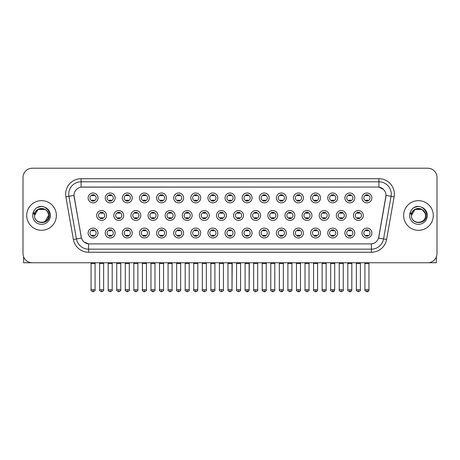 <?xml version="1.0" encoding="UTF-8"?>
<svg xmlns="http://www.w3.org/2000/svg" width="460" height="460" viewBox="0 0 460 460"><rect width="100%" height="100%" fill="white"/><g stroke="black" fill="none" stroke-linecap="round" stroke-linejoin="round"><path stroke-width="0.69" d="M115.132 233.03A4.945 4.945 0 0 1 110.187 237.969A4.945 4.945 0 0 1 105.242 233.03A4.945 4.945 0 0 1 110.187 228.085A4.945 4.945 0 0 1 115.132 233.03M107.099 233.03A3.088 3.088 0 0 0 110.187 236.118A3.088 3.088 0 0 0 113.275 233.03A3.088 3.088 0 0 0 110.187 229.937A3.088 3.088 0 0 0 107.099 233.03M132.244 233.03A4.945 4.945 0 0 1 127.305 237.969A4.945 4.945 0 0 1 122.36 233.03A4.945 4.945 0 0 1 127.305 228.085A4.945 4.945 0 0 1 132.244 233.03M124.212 233.03A3.088 3.088 0 0 0 127.305 236.118A3.088 3.088 0 0 0 130.393 233.03A3.088 3.088 0 0 0 127.305 229.937A3.088 3.088 0 0 0 124.212 233.03M149.362 233.03A4.945 4.945 0 0 1 144.417 237.969A4.945 4.945 0 0 1 139.478 233.03A4.945 4.945 0 0 1 144.417 228.085A4.945 4.945 0 0 1 149.362 233.03M141.329 233.03A3.088 3.088 0 0 0 144.417 236.118A3.088 3.088 0 0 0 147.511 233.03A3.088 3.088 0 0 0 144.417 229.937A3.088 3.088 0 0 0 141.329 233.03M166.48 233.03A4.945 4.945 0 0 1 161.535 237.969A4.945 4.945 0 0 1 156.59 233.03A4.945 4.945 0 0 1 161.535 228.085A4.945 4.945 0 0 1 166.48 233.03M158.447 233.03A3.088 3.088 0 0 0 161.535 236.118A3.088 3.088 0 0 0 164.623 233.03A3.088 3.088 0 0 0 161.535 229.937A3.088 3.088 0 0 0 158.447 233.03M183.597 233.03A4.945 4.945 0 0 1 178.652 237.969A4.945 4.945 0 0 1 173.708 233.03A4.945 4.945 0 0 1 178.652 228.085A4.945 4.945 0 0 1 183.597 233.03M175.565 233.03A3.088 3.088 0 0 0 178.652 236.118A3.088 3.088 0 0 0 181.74 233.03A3.088 3.088 0 0 0 178.652 229.937A3.088 3.088 0 0 0 175.565 233.03M200.709 233.03A4.945 4.945 0 0 1 195.77 237.969A4.945 4.945 0 0 1 190.825 233.03A4.945 4.945 0 0 1 195.77 228.085A4.945 4.945 0 0 1 200.709 233.03M192.677 233.03A3.088 3.088 0 0 0 195.77 236.118A3.088 3.088 0 0 0 198.858 233.03A3.088 3.088 0 0 0 195.77 229.937A3.088 3.088 0 0 0 192.677 233.03M217.827 233.03A4.945 4.945 0 0 1 212.882 237.969A4.945 4.945 0 0 1 207.943 233.03A4.945 4.945 0 0 1 212.882 228.085A4.945 4.945 0 0 1 217.827 233.03M209.794 233.03A3.088 3.088 0 0 0 212.882 236.118A3.088 3.088 0 0 0 215.976 233.03A3.088 3.088 0 0 0 212.882 229.937A3.088 3.088 0 0 0 209.794 233.03M234.945 233.03A4.945 4.945 0 0 1 230 237.969A4.945 4.945 0 0 1 225.055 233.03A4.945 4.945 0 0 1 230 228.085A4.945 4.945 0 0 1 234.945 233.03M226.912 233.03A3.088 3.088 0 0 0 230 236.118A3.088 3.088 0 0 0 233.088 233.03A3.088 3.088 0 0 0 230 229.937A3.088 3.088 0 0 0 226.912 233.03M252.057 233.03A4.945 4.945 0 0 1 247.118 237.969A4.945 4.945 0 0 1 242.173 233.03A4.945 4.945 0 0 1 247.118 228.085A4.945 4.945 0 0 1 252.057 233.03M244.024 233.03A3.088 3.088 0 0 0 247.118 236.118A3.088 3.088 0 0 0 250.205 233.03A3.088 3.088 0 0 0 247.118 229.937A3.088 3.088 0 0 0 244.024 233.03M269.175 233.03A4.945 4.945 0 0 1 264.23 237.969A4.945 4.945 0 0 1 259.29 233.03A4.945 4.945 0 0 1 264.23 228.085A4.945 4.945 0 0 1 269.175 233.03M261.142 233.03A3.088 3.088 0 0 0 264.23 236.118A3.088 3.088 0 0 0 267.323 233.03A3.088 3.088 0 0 0 264.23 229.937A3.088 3.088 0 0 0 261.142 233.03M286.292 233.03A4.945 4.945 0 0 1 281.347 237.969A4.945 4.945 0 0 1 276.402 233.03A4.945 4.945 0 0 1 281.347 228.085A4.945 4.945 0 0 1 286.292 233.03M278.26 233.03A3.088 3.088 0 0 0 281.347 236.118A3.088 3.088 0 0 0 284.435 233.03A3.088 3.088 0 0 0 281.347 229.937A3.088 3.088 0 0 0 278.26 233.03M303.41 233.03A4.945 4.945 0 0 1 298.465 237.969A4.945 4.945 0 0 1 293.52 233.03A4.945 4.945 0 0 1 298.465 228.085A4.945 4.945 0 0 1 303.41 233.03M295.377 233.03A3.088 3.088 0 0 0 298.465 236.118A3.088 3.088 0 0 0 301.553 233.03A3.088 3.088 0 0 0 298.465 229.937A3.088 3.088 0 0 0 295.377 233.03M320.522 233.03A4.945 4.945 0 0 1 315.583 237.969A4.945 4.945 0 0 1 310.638 233.03A4.945 4.945 0 0 1 315.583 228.085A4.945 4.945 0 0 1 320.522 233.03M312.49 233.03A3.088 3.088 0 0 0 315.583 236.118A3.088 3.088 0 0 0 318.671 233.03A3.088 3.088 0 0 0 315.583 229.937A3.088 3.088 0 0 0 312.49 233.03M337.64 233.03A4.945 4.945 0 0 1 332.695 237.969A4.945 4.945 0 0 1 327.756 233.03A4.945 4.945 0 0 1 332.695 228.085A4.945 4.945 0 0 1 337.64 233.03M329.607 233.03A3.088 3.088 0 0 0 332.695 236.118A3.088 3.088 0 0 0 335.788 233.03A3.088 3.088 0 0 0 332.695 229.937A3.088 3.088 0 0 0 329.607 233.03M354.758 233.03A4.945 4.945 0 0 1 349.813 237.969A4.945 4.945 0 0 1 344.868 233.03A4.945 4.945 0 0 1 349.813 228.085A4.945 4.945 0 0 1 354.758 233.03M346.725 233.03A3.088 3.088 0 0 0 349.813 236.118A3.088 3.088 0 0 0 352.9 233.03A3.088 3.088 0 0 0 349.813 229.937A3.088 3.088 0 0 0 346.725 233.03M371.87 233.03A4.945 4.945 0 0 1 366.93 237.969A4.945 4.945 0 0 1 361.985 233.03A4.945 4.945 0 0 1 366.93 228.085A4.945 4.945 0 0 1 371.87 233.03M363.837 233.03A3.088 3.088 0 0 0 366.93 236.118A3.088 3.088 0 0 0 370.018 233.03A3.088 3.088 0 0 0 366.93 229.937A3.088 3.088 0 0 0 363.837 233.03M98.014 233.03A4.945 4.945 0 0 1 93.07 237.969A4.945 4.945 0 0 1 88.13 233.03A4.945 4.945 0 0 1 93.07 228.085A4.945 4.945 0 0 1 98.014 233.03M89.982 233.03A3.088 3.088 0 0 0 93.07 236.118A3.088 3.088 0 0 0 96.163 233.03A3.088 3.088 0 0 0 93.07 229.937A3.088 3.088 0 0 0 89.982 233.03M123.688 215.481A4.945 4.945 0 0 1 118.743 220.42A4.945 4.945 0 0 1 113.804 215.481A4.945 4.945 0 0 1 118.743 210.536A4.945 4.945 0 0 1 123.688 215.481M115.655 215.481A3.088 3.088 0 0 0 118.743 218.569A3.088 3.088 0 0 0 121.837 215.481A3.088 3.088 0 0 0 118.743 212.388A3.088 3.088 0 0 0 115.655 215.481M140.806 215.481A4.945 4.945 0 0 1 135.861 220.42A4.945 4.945 0 0 1 130.916 215.481A4.945 4.945 0 0 1 135.861 210.536A4.945 4.945 0 0 1 140.806 215.481M132.773 215.481A3.088 3.088 0 0 0 135.861 218.569A3.088 3.088 0 0 0 138.949 215.481A3.088 3.088 0 0 0 135.861 212.388A3.088 3.088 0 0 0 132.773 215.481M157.918 215.481A4.945 4.945 0 0 1 152.979 220.42A4.945 4.945 0 0 1 148.034 215.481A4.945 4.945 0 0 1 152.979 210.536A4.945 4.945 0 0 1 157.918 215.481M149.885 215.481A3.088 3.088 0 0 0 152.979 218.569A3.088 3.088 0 0 0 156.066 215.481A3.088 3.088 0 0 0 152.979 212.388A3.088 3.088 0 0 0 149.885 215.481M175.036 215.481A4.945 4.945 0 0 1 170.091 220.42A4.945 4.945 0 0 1 165.151 215.481A4.945 4.945 0 0 1 170.091 210.536A4.945 4.945 0 0 1 175.036 215.481M167.003 215.481A3.088 3.088 0 0 0 170.091 218.569A3.088 3.088 0 0 0 173.184 215.481A3.088 3.088 0 0 0 170.091 212.388A3.088 3.088 0 0 0 167.003 215.481M192.153 215.481A4.945 4.945 0 0 1 187.208 220.42A4.945 4.945 0 0 1 182.269 215.481A4.945 4.945 0 0 1 187.208 210.536A4.945 4.945 0 0 1 192.153 215.481M184.121 215.481A3.088 3.088 0 0 0 187.208 218.569A3.088 3.088 0 0 0 190.302 215.481A3.088 3.088 0 0 0 187.208 212.388A3.088 3.088 0 0 0 184.121 215.481M209.271 215.481A4.945 4.945 0 0 1 204.326 220.42A4.945 4.945 0 0 1 199.381 215.481A4.945 4.945 0 0 1 204.326 210.536A4.945 4.945 0 0 1 209.271 215.481M201.238 215.481A3.088 3.088 0 0 0 204.326 218.569A3.088 3.088 0 0 0 207.414 215.481A3.088 3.088 0 0 0 204.326 212.388A3.088 3.088 0 0 0 201.238 215.481M226.383 215.481A4.945 4.945 0 0 1 221.444 220.42A4.945 4.945 0 0 1 216.499 215.481A4.945 4.945 0 0 1 221.444 210.536A4.945 4.945 0 0 1 226.383 215.481M218.35 215.481A3.088 3.088 0 0 0 221.444 218.569A3.088 3.088 0 0 0 224.532 215.481A3.088 3.088 0 0 0 221.444 212.388A3.088 3.088 0 0 0 218.35 215.481M243.501 215.481A4.945 4.945 0 0 1 238.556 220.42A4.945 4.945 0 0 1 233.617 215.481A4.945 4.945 0 0 1 238.556 210.536A4.945 4.945 0 0 1 243.501 215.481M235.468 215.481A3.088 3.088 0 0 0 238.556 218.569A3.088 3.088 0 0 0 241.649 215.481A3.088 3.088 0 0 0 238.556 212.388A3.088 3.088 0 0 0 235.468 215.481M260.619 215.481A4.945 4.945 0 0 1 255.674 220.42A4.945 4.945 0 0 1 250.729 215.481A4.945 4.945 0 0 1 255.674 210.536A4.945 4.945 0 0 1 260.619 215.481M252.586 215.481A3.088 3.088 0 0 0 255.674 218.569A3.088 3.088 0 0 0 258.761 215.481A3.088 3.088 0 0 0 255.674 212.388A3.088 3.088 0 0 0 252.586 215.481M277.731 215.481A4.945 4.945 0 0 1 272.791 220.42A4.945 4.945 0 0 1 267.846 215.481A4.945 4.945 0 0 1 272.791 210.536A4.945 4.945 0 0 1 277.731 215.481M269.698 215.481A3.088 3.088 0 0 0 272.791 218.569A3.088 3.088 0 0 0 275.879 215.481A3.088 3.088 0 0 0 272.791 212.388A3.088 3.088 0 0 0 269.698 215.481M294.848 215.481A4.945 4.945 0 0 1 289.909 220.42A4.945 4.945 0 0 1 284.964 215.481A4.945 4.945 0 0 1 289.909 210.536A4.945 4.945 0 0 1 294.848 215.481M286.816 215.481A3.088 3.088 0 0 0 289.909 218.569A3.088 3.088 0 0 0 292.997 215.481A3.088 3.088 0 0 0 289.909 212.388A3.088 3.088 0 0 0 286.816 215.481M311.966 215.481A4.945 4.945 0 0 1 307.021 220.42A4.945 4.945 0 0 1 302.082 215.481A4.945 4.945 0 0 1 307.021 210.536A4.945 4.945 0 0 1 311.966 215.481M303.933 215.481A3.088 3.088 0 0 0 307.021 218.569A3.088 3.088 0 0 0 310.115 215.481A3.088 3.088 0 0 0 307.021 212.388A3.088 3.088 0 0 0 303.933 215.481M329.084 215.481A4.945 4.945 0 0 1 324.139 220.42A4.945 4.945 0 0 1 319.194 215.481A4.945 4.945 0 0 1 324.139 210.536A4.945 4.945 0 0 1 329.084 215.481M321.051 215.481A3.088 3.088 0 0 0 324.139 218.569A3.088 3.088 0 0 0 327.227 215.481A3.088 3.088 0 0 0 324.139 212.388A3.088 3.088 0 0 0 321.051 215.481M346.196 215.481A4.945 4.945 0 0 1 341.257 220.42A4.945 4.945 0 0 1 336.312 215.481A4.945 4.945 0 0 1 341.257 210.536A4.945 4.945 0 0 1 346.196 215.481M338.163 215.481A3.088 3.088 0 0 0 341.257 218.569A3.088 3.088 0 0 0 344.344 215.481A3.088 3.088 0 0 0 341.257 212.388A3.088 3.088 0 0 0 338.163 215.481M363.314 215.481A4.945 4.945 0 0 1 358.369 220.42A4.945 4.945 0 0 1 353.429 215.481A4.945 4.945 0 0 1 358.369 210.536A4.945 4.945 0 0 1 363.314 215.481M355.281 215.481A3.088 3.088 0 0 0 358.369 218.569A3.088 3.088 0 0 0 361.462 215.481A3.088 3.088 0 0 0 358.369 212.388A3.088 3.088 0 0 0 355.281 215.481M106.57 215.481A4.945 4.945 0 0 1 101.631 220.42A4.945 4.945 0 0 1 96.686 215.481A4.945 4.945 0 0 1 101.631 210.536A4.945 4.945 0 0 1 106.57 215.481M98.538 215.481A3.088 3.088 0 0 0 101.631 218.569A3.088 3.088 0 0 0 104.719 215.481A3.088 3.088 0 0 0 101.631 212.388A3.088 3.088 0 0 0 98.538 215.481M115.132 197.932A4.945 4.945 0 0 1 110.187 202.871A4.945 4.945 0 0 1 105.242 197.932A4.945 4.945 0 0 1 110.187 192.987A4.945 4.945 0 0 1 115.132 197.932M107.099 197.932A3.088 3.088 0 0 0 110.187 201.02A3.088 3.088 0 0 0 113.275 197.932A3.088 3.088 0 0 0 110.187 194.839A3.088 3.088 0 0 0 107.099 197.932M132.244 197.932A4.945 4.945 0 0 1 127.305 202.871A4.945 4.945 0 0 1 122.36 197.932A4.945 4.945 0 0 1 127.305 192.987A4.945 4.945 0 0 1 132.244 197.932M124.212 197.932A3.088 3.088 0 0 0 127.305 201.02A3.088 3.088 0 0 0 130.393 197.932A3.088 3.088 0 0 0 127.305 194.839A3.088 3.088 0 0 0 124.212 197.932M149.362 197.932A4.945 4.945 0 0 1 144.417 202.871A4.945 4.945 0 0 1 139.478 197.932A4.945 4.945 0 0 1 144.417 192.987A4.945 4.945 0 0 1 149.362 197.932M141.329 197.932A3.088 3.088 0 0 0 144.417 201.02A3.088 3.088 0 0 0 147.511 197.932A3.088 3.088 0 0 0 144.417 194.839A3.088 3.088 0 0 0 141.329 197.932M166.48 197.932A4.945 4.945 0 0 1 161.535 202.871A4.945 4.945 0 0 1 156.59 197.932A4.945 4.945 0 0 1 161.535 192.987A4.945 4.945 0 0 1 166.48 197.932M158.447 197.932A3.088 3.088 0 0 0 161.535 201.02A3.088 3.088 0 0 0 164.623 197.932A3.088 3.088 0 0 0 161.535 194.839A3.088 3.088 0 0 0 158.447 197.932M183.597 197.932A4.945 4.945 0 0 1 178.652 202.871A4.945 4.945 0 0 1 173.708 197.932A4.945 4.945 0 0 1 178.652 192.987A4.945 4.945 0 0 1 183.597 197.932M175.565 197.932A3.088 3.088 0 0 0 178.652 201.02A3.088 3.088 0 0 0 181.74 197.932A3.088 3.088 0 0 0 178.652 194.839A3.088 3.088 0 0 0 175.565 197.932M200.709 197.932A4.945 4.945 0 0 1 195.77 202.871A4.945 4.945 0 0 1 190.825 197.932A4.945 4.945 0 0 1 195.77 192.987A4.945 4.945 0 0 1 200.709 197.932M192.677 197.932A3.088 3.088 0 0 0 195.77 201.02A3.088 3.088 0 0 0 198.858 197.932A3.088 3.088 0 0 0 195.77 194.839A3.088 3.088 0 0 0 192.677 197.932M217.827 197.932A4.945 4.945 0 0 1 212.882 202.871A4.945 4.945 0 0 1 207.943 197.932A4.945 4.945 0 0 1 212.882 192.987A4.945 4.945 0 0 1 217.827 197.932M209.794 197.932A3.088 3.088 0 0 0 212.882 201.02A3.088 3.088 0 0 0 215.976 197.932A3.088 3.088 0 0 0 212.882 194.839A3.088 3.088 0 0 0 209.794 197.932M234.945 197.932A4.945 4.945 0 0 1 230 202.871A4.945 4.945 0 0 1 225.055 197.932A4.945 4.945 0 0 1 230 192.987A4.945 4.945 0 0 1 234.945 197.932M226.912 197.932A3.088 3.088 0 0 0 230 201.02A3.088 3.088 0 0 0 233.088 197.932A3.088 3.088 0 0 0 230 194.839A3.088 3.088 0 0 0 226.912 197.932M252.057 197.932A4.945 4.945 0 0 1 247.118 202.871A4.945 4.945 0 0 1 242.173 197.932A4.945 4.945 0 0 1 247.118 192.987A4.945 4.945 0 0 1 252.057 197.932M244.024 197.932A3.088 3.088 0 0 0 247.118 201.02A3.088 3.088 0 0 0 250.205 197.932A3.088 3.088 0 0 0 247.118 194.839A3.088 3.088 0 0 0 244.024 197.932M269.175 197.932A4.945 4.945 0 0 1 264.23 202.871A4.945 4.945 0 0 1 259.29 197.932A4.945 4.945 0 0 1 264.23 192.987A4.945 4.945 0 0 1 269.175 197.932M261.142 197.932A3.088 3.088 0 0 0 264.23 201.02A3.088 3.088 0 0 0 267.323 197.932A3.088 3.088 0 0 0 264.23 194.839A3.088 3.088 0 0 0 261.142 197.932M286.292 197.932A4.945 4.945 0 0 1 281.347 202.871A4.945 4.945 0 0 1 276.402 197.932A4.945 4.945 0 0 1 281.347 192.987A4.945 4.945 0 0 1 286.292 197.932M278.26 197.932A3.088 3.088 0 0 0 281.347 201.02A3.088 3.088 0 0 0 284.435 197.932A3.088 3.088 0 0 0 281.347 194.839A3.088 3.088 0 0 0 278.26 197.932M303.41 197.932A4.945 4.945 0 0 1 298.465 202.871A4.945 4.945 0 0 1 293.52 197.932A4.945 4.945 0 0 1 298.465 192.987A4.945 4.945 0 0 1 303.41 197.932M295.377 197.932A3.088 3.088 0 0 0 298.465 201.02A3.088 3.088 0 0 0 301.553 197.932A3.088 3.088 0 0 0 298.465 194.839A3.088 3.088 0 0 0 295.377 197.932M320.522 197.932A4.945 4.945 0 0 1 315.583 202.871A4.945 4.945 0 0 1 310.638 197.932A4.945 4.945 0 0 1 315.583 192.987A4.945 4.945 0 0 1 320.522 197.932M312.49 197.932A3.088 3.088 0 0 0 315.583 201.02A3.088 3.088 0 0 0 318.671 197.932A3.088 3.088 0 0 0 315.583 194.839A3.088 3.088 0 0 0 312.49 197.932M337.64 197.932A4.945 4.945 0 0 1 332.695 202.871A4.945 4.945 0 0 1 327.756 197.932A4.945 4.945 0 0 1 332.695 192.987A4.945 4.945 0 0 1 337.64 197.932M329.607 197.932A3.088 3.088 0 0 0 332.695 201.02A3.088 3.088 0 0 0 335.788 197.932A3.088 3.088 0 0 0 332.695 194.839A3.088 3.088 0 0 0 329.607 197.932M354.758 197.932A4.945 4.945 0 0 1 349.813 202.871A4.945 4.945 0 0 1 344.868 197.932A4.945 4.945 0 0 1 349.813 192.987A4.945 4.945 0 0 1 354.758 197.932M346.725 197.932A3.088 3.088 0 0 0 349.813 201.02A3.088 3.088 0 0 0 352.9 197.932A3.088 3.088 0 0 0 349.813 194.839A3.088 3.088 0 0 0 346.725 197.932M371.87 197.932A4.945 4.945 0 0 1 366.93 202.871A4.945 4.945 0 0 1 361.985 197.932A4.945 4.945 0 0 1 366.93 192.987A4.945 4.945 0 0 1 371.87 197.932M363.837 197.932A3.088 3.088 0 0 0 366.93 201.02A3.088 3.088 0 0 0 370.018 197.932A3.088 3.088 0 0 0 366.93 194.839A3.088 3.088 0 0 0 363.837 197.932M98.014 197.932A4.945 4.945 0 0 1 93.07 202.871A4.945 4.945 0 0 1 88.13 197.932A4.945 4.945 0 0 1 93.07 192.987A4.945 4.945 0 0 1 98.014 197.932M89.982 197.932A3.088 3.088 0 0 0 93.07 201.02A3.088 3.088 0 0 0 96.163 197.932A3.088 3.088 0 0 0 93.07 194.839A3.088 3.088 0 0 0 89.982 197.932M73.387 239.482L65.872 196.845A15.45 15.45 0 0 1 81.081 178.716L378.919 178.716A15.45 15.45 0 0 1 394.128 196.845L386.613 239.482A15.45 15.45 0 0 1 371.398 252.247L88.602 252.247A15.45 15.45 0 0 1 73.387 239.482L81.443 238.061L74.106 196.845A8.343 8.343 0 0 1 82.317 187.053L377.683 187.053A8.343 8.343 0 0 1 385.894 196.845L378.816 237.009A8.343 8.343 0 0 1 370.599 243.903L89.401 243.903A8.343 8.343 0 0 1 81.184 237.009L73.979 195.414L68.914 196.305A12.357 12.357 0 0 1 81.081 181.803L378.919 181.803A12.357 12.357 0 0 1 391.086 196.305L383.571 238.941A12.357 12.357 0 0 1 371.398 249.153L88.602 249.153A12.357 12.357 0 0 1 76.429 238.941L68.914 196.305A12.357 12.357 0 0 1 68.724 194.16M26.709 215.481A14.829 14.829 0 0 0 41.538 230.31A14.829 14.829 0 0 0 56.367 215.481A14.829 14.829 0 0 0 41.538 200.652A14.829 14.829 0 0 0 26.709 215.481A14.829 14.829 0 0 0 41.538 230.31A14.829 14.829 0 0 0 56.367 215.481A14.829 14.829 0 0 0 41.538 200.652A14.829 14.829 0 0 0 26.709 215.481M403.633 215.481A14.829 14.829 0 0 0 418.462 230.31A14.829 14.829 0 0 0 433.291 215.481A14.829 14.829 0 0 0 418.462 200.652A14.829 14.829 0 0 0 403.633 215.481A14.829 14.829 0 0 0 418.462 230.31A14.829 14.829 0 0 0 433.291 215.481A14.829 14.829 0 0 0 418.462 200.652A14.829 14.829 0 0 0 403.633 215.481M81.081 178.716L81.081 187.145L377.683 187.053L378.919 187.145L383.577 189.497M73.979 195.396L74.071 194.16M370.599 243.903L89.401 243.903M88.602 252.247L88.602 243.863L84.151 242.04M394.128 196.845L386.02 195.414L378.557 238.061L386.613 239.482M437 177.48A9.269 9.269 0 0 0 427.731 168.21L32.269 168.21A9.269 9.269 0 0 0 23 177.48L23 253.483A9.269 9.269 0 0 0 32.269 262.752L427.731 262.752A9.269 9.269 0 0 0 437 253.483L437 177.48L437 253.483M23 177.48L23 253.483M427.731 168.21L32.269 168.21M32.269 262.752L427.731 262.752M92.144 201.198L92.144 200.111A2.369 2.369 0 0 0 93.995 200.111L93.995 201.198M93.995 194.66L93.995 195.747A2.369 2.369 0 0 0 92.144 195.747L92.144 194.66M100.7 218.747L100.7 217.66A2.369 2.369 0 0 0 102.557 217.66L102.557 218.747M101.631 289.783L99.619 289.783C99.216 290.427 99.883 291.094 101.631 291.789L101.631 289.783L103.638 289.783L103.638 263.396L99.619 263.396L99.458 262.752M103.638 263.396L103.799 262.752M102.557 212.209L102.557 213.296A2.369 2.369 0 0 0 100.7 213.296L100.7 212.209M92.144 236.296L92.144 235.209A2.369 2.369 0 0 0 93.995 235.209L93.995 236.296M93.07 289.783L91.063 289.783C90.654 290.427 91.327 291.094 93.07 291.789L93.07 289.783L95.082 289.783L95.082 263.488L91.063 263.488L90.879 262.752M95.082 263.488L95.266 262.752M93.995 229.758L93.995 230.845A2.369 2.369 0 0 0 92.144 230.845L92.144 229.758M109.261 201.198L109.261 200.111A2.369 2.369 0 0 0 111.113 200.111L111.113 201.198M111.113 194.66L111.113 195.747A2.369 2.369 0 0 0 109.261 195.747L109.261 194.66M126.379 201.198L126.379 200.111A2.369 2.369 0 0 0 128.231 200.111L128.231 201.198M128.231 194.66L128.231 195.747A2.369 2.369 0 0 0 126.379 195.747L126.379 194.66M143.491 201.198L143.491 200.111A2.369 2.369 0 0 0 145.349 200.111L145.349 201.198M145.349 194.66L145.349 195.747A2.369 2.369 0 0 0 143.491 195.747L143.491 194.66M160.609 201.198L160.609 200.111A2.369 2.369 0 0 0 162.46 200.111L162.46 201.198M162.46 194.66L162.46 195.747A2.369 2.369 0 0 0 160.609 195.747L160.609 194.66M117.817 218.747L117.817 217.66A2.369 2.369 0 0 0 119.675 217.66L119.675 218.747M118.743 289.783L116.736 289.783C116.328 290.427 117.001 291.094 118.743 291.789L118.743 289.783L120.756 289.783L120.756 263.396L116.736 263.396L116.575 262.752M120.756 263.396L120.917 262.752M119.675 212.209L119.675 213.296A2.369 2.369 0 0 0 117.817 213.296L117.817 212.209M134.935 218.747L134.935 217.66A2.369 2.369 0 0 0 136.787 217.66L136.787 218.747M135.861 289.783L133.854 289.783C133.446 290.427 134.113 291.094 135.861 291.789L135.861 289.783L137.868 289.783L137.868 263.396L133.854 263.396L133.693 262.752M137.868 263.396L138.034 262.752M136.787 212.209L136.787 213.296A2.369 2.369 0 0 0 134.935 213.296L134.935 212.209M152.053 218.747L152.053 217.66A2.369 2.369 0 0 0 153.905 217.66L153.905 218.747M152.979 289.783L150.972 289.783C150.564 290.427 151.231 291.094 152.979 291.789L152.979 289.783L154.986 289.783L154.986 263.396L150.972 263.396L150.805 262.752M154.986 263.396L155.146 262.752M153.905 212.209L153.905 213.296A2.369 2.369 0 0 0 152.053 213.296L152.053 212.209M109.261 236.296L109.261 235.209A2.369 2.369 0 0 0 111.113 235.209L111.113 236.296M110.187 289.783L108.18 289.783C107.772 290.427 108.439 291.094 110.187 291.789L110.187 289.783L112.194 289.783L112.194 263.488L108.18 263.488L107.991 262.752M112.194 263.488L112.378 262.752M111.113 229.758L111.113 230.845A2.369 2.369 0 0 0 109.261 230.845L109.261 229.758M126.379 236.296L126.379 235.209A2.369 2.369 0 0 0 128.231 235.209L128.231 236.296M127.305 289.783L125.292 289.783C124.89 290.427 125.557 291.094 127.305 291.789L127.305 289.783L129.312 289.783L129.312 263.488L125.292 263.488L125.108 262.752M129.312 263.488L129.496 262.752M128.231 229.758L128.231 230.845A2.369 2.369 0 0 0 126.379 230.845L126.379 229.758M143.491 236.296L143.491 235.209A2.369 2.369 0 0 0 145.349 235.209L145.349 236.296M144.417 289.783L142.41 289.783C142.002 290.427 142.675 291.094 144.417 291.789L144.417 289.783L146.429 289.783L146.429 263.488L142.41 263.488L142.226 262.752M146.429 263.488L146.613 262.752M145.349 229.758L145.349 230.845A2.369 2.369 0 0 0 143.491 230.845L143.491 229.758M160.609 236.296L160.609 235.209A2.369 2.369 0 0 0 162.46 235.209L162.46 236.296M161.535 289.783L159.528 289.783C159.12 290.427 159.787 291.094 161.535 291.789L161.535 289.783L163.541 289.783L163.541 263.488L159.528 263.488L159.344 262.752M163.541 263.488L163.731 262.752M162.46 229.758L162.46 230.845A2.369 2.369 0 0 0 160.609 230.845L160.609 229.758M177.727 236.296L177.727 235.209A2.369 2.369 0 0 0 179.578 235.209L179.578 236.296M178.652 289.783L176.646 289.783C176.237 290.427 176.905 291.094 178.652 291.789L178.652 289.783L180.659 289.783L180.659 263.488L176.646 263.488L176.456 262.752M180.659 263.488L180.843 262.752M179.578 229.758L179.578 230.845A2.369 2.369 0 0 0 177.727 230.845L177.727 229.758M194.839 236.296L194.839 235.209A2.369 2.369 0 0 0 196.696 235.209L196.696 236.296M195.77 289.783L193.758 289.783C193.349 290.427 194.022 291.094 195.77 291.789L195.77 289.783L197.777 289.783L197.777 263.488L193.758 263.488L193.574 262.752M197.777 263.488L197.961 262.752M196.696 229.758L196.696 230.845A2.369 2.369 0 0 0 194.839 230.845L194.839 229.758M211.956 236.296L211.956 235.209A2.369 2.369 0 0 0 213.808 235.209L213.808 236.296M212.882 289.783L210.875 289.783C210.467 290.427 211.14 291.094 212.882 291.789L212.882 289.783L214.895 289.783L214.895 263.488L210.875 263.488L210.691 262.752M214.895 263.488L215.079 262.752M213.808 229.758L213.808 230.845A2.369 2.369 0 0 0 211.956 230.845L211.956 229.758M229.074 236.296L229.074 235.209A2.369 2.369 0 0 0 230.926 235.209L230.926 236.296M230 289.783L227.993 289.783C227.585 290.427 228.252 291.094 230 291.789L230 289.783L232.007 289.783L232.007 263.488L227.993 263.488L227.809 262.752M230 291.789C231.748 291.094 232.415 290.427 232.007 289.783L232.191 262.752M230.926 229.758L230.926 230.845A2.369 2.369 0 0 0 229.074 230.845L229.074 229.758M246.192 236.296L246.192 235.209A2.369 2.369 0 0 0 248.043 235.209L248.043 236.296M247.118 289.783L245.105 289.783C244.703 290.427 245.37 291.094 247.118 291.789L247.118 289.783L249.124 289.783L249.124 263.488L245.105 263.488L244.921 262.752M247.118 291.789C248.107 291.881 248.774 291.214 249.124 289.783L249.308 262.752M248.043 229.758L248.043 230.845A2.369 2.369 0 0 0 246.192 230.845L246.192 229.758M263.304 236.296L263.304 235.209A2.369 2.369 0 0 0 265.161 235.209L265.161 236.296M264.23 289.783L262.223 289.783C261.815 290.427 262.487 291.094 264.23 291.789L264.23 289.783L266.242 289.783L266.242 263.488L262.223 263.488L262.039 262.752M266.242 263.488L266.426 262.752M265.161 229.758L265.161 230.845A2.369 2.369 0 0 0 263.304 230.845L263.304 229.758M280.422 236.296L280.422 235.209A2.369 2.369 0 0 0 282.273 235.209L282.273 236.296M281.347 289.783L279.341 289.783C278.933 290.427 279.599 291.094 281.347 291.789L281.347 289.783L283.354 289.783L283.354 263.488L279.341 263.488L279.157 262.752M283.354 263.488L283.544 262.752M282.273 229.758L282.273 230.845A2.369 2.369 0 0 0 280.422 230.845L280.422 229.758M297.539 236.296L297.539 235.209A2.369 2.369 0 0 0 299.391 235.209L299.391 236.296M298.465 289.783L296.459 289.783C296.05 290.427 296.717 291.094 298.465 291.789L298.465 289.783L300.472 289.783L300.472 263.488L296.459 263.488L296.269 262.752M300.472 263.488L300.656 262.752M299.391 229.758L299.391 230.845A2.369 2.369 0 0 0 297.539 230.845L297.539 229.758M314.651 236.296L314.651 235.209A2.369 2.369 0 0 0 316.509 235.209L316.509 236.296M315.583 289.783L313.57 289.783C313.162 290.427 313.835 291.094 315.583 291.789L315.583 289.783L317.59 289.783L317.59 263.488L313.57 263.488L313.386 262.752M317.59 263.488L317.774 262.752M316.509 229.758L316.509 230.845A2.369 2.369 0 0 0 314.651 230.845L314.651 229.758M331.769 236.296L331.769 235.209A2.369 2.369 0 0 0 333.621 235.209L333.621 236.296M332.695 289.783L330.688 289.783C330.28 290.427 330.953 291.094 332.695 291.789L332.695 289.783L334.707 289.783L334.707 263.488L330.688 263.488L330.504 262.752M334.707 263.488L334.891 262.752M333.621 229.758L333.621 230.845A2.369 2.369 0 0 0 331.769 230.845L331.769 229.758M348.887 236.296L348.887 235.209A2.369 2.369 0 0 0 350.738 235.209L350.738 236.296M349.813 289.783L347.806 289.783C347.398 290.427 348.065 291.094 349.813 291.789L349.813 289.783L351.82 289.783L351.82 263.488L347.806 263.488L347.622 262.752M351.82 263.488L352.009 262.752M350.738 229.758L350.738 230.845A2.369 2.369 0 0 0 348.887 230.845L348.887 229.758M366.005 236.296L366.005 235.209A2.369 2.369 0 0 0 367.856 235.209L367.856 236.296M366.93 289.783L364.918 289.783C364.516 290.427 365.183 291.094 366.93 291.789L366.93 289.783L368.937 289.783L368.937 263.488L364.918 263.488L364.734 262.752M368.937 263.488L369.121 262.752M367.856 229.758L367.856 230.845A2.369 2.369 0 0 0 366.005 230.845L366.005 229.758M34.874 213.377L34.546 215.481C34.161 224.969 49.507 224.79 49.456 215.481C49.484 211.629 47.765 208.828 44.298 207.08L42.211 206.396C39.692 206.247 37.473 206.988 35.546 208.616L34.287 210.421C33.522 211.715 33.356 212.974 33.787 214.193L36.035 210.858C38.128 208.759 40.624 208.07 43.516 208.782A6.986 6.986 0 0 0 34.874 213.377M43.516 208.782C46.638 209.892 48.306 212.123 48.524 215.481C48.95 224.492 34.126 224.492 34.552 215.481C34.126 206.471 48.95 206.471 48.524 215.481L45.028 221.53M48.116 213.141C45.943 205.815 34.132 207.949 34.552 215.481L38.048 209.432L45.028 209.432M35.569 208.598L36.984 207.592L41.607 206.373L36.984 207.592L35.569 208.598L36.984 207.592L41.607 206.373L36.984 207.592L35.569 208.598M411.803 213.377L411.47 215.481C411.085 224.969 426.431 224.79 426.38 215.481C426.409 211.629 424.689 208.828 421.222 207.08L419.135 206.396C416.616 206.247 414.397 206.988 412.476 208.616L411.217 210.421C410.447 211.715 410.28 212.974 410.711 214.193L412.959 210.858C415.058 208.759 417.548 208.07 420.44 208.782A6.986 6.986 0 0 0 411.803 213.377M425.448 215.481C425.874 224.492 411.05 224.492 411.476 215.481C411.05 206.471 425.874 206.471 425.448 215.481C425.23 212.123 423.562 209.892 420.44 208.782M411.476 215.481L414.972 209.432L421.952 209.432L425.046 213.141M412.493 208.598L413.908 207.592L418.537 206.373L413.908 207.592L412.493 208.598L413.908 207.592L418.537 206.373L413.908 207.592L412.493 208.598M23.615 256.806L23.615 262.752L59.455 262.752M436.385 256.806L436.385 262.752L400.545 262.752M177.727 201.198L177.727 200.111A2.369 2.369 0 0 0 179.578 200.111L179.578 201.198M179.578 194.66L179.578 195.747A2.369 2.369 0 0 0 177.727 195.747L177.727 194.66M194.839 201.198L194.839 200.111A2.369 2.369 0 0 0 196.696 200.111L196.696 201.198M196.696 194.66L196.696 195.747A2.369 2.369 0 0 0 194.839 195.747L194.839 194.66M211.956 201.198L211.956 200.111A2.369 2.369 0 0 0 213.808 200.111L213.808 201.198M213.808 194.66L213.808 195.747A2.369 2.369 0 0 0 211.956 195.747L211.956 194.66M169.165 218.747L169.165 217.66A2.369 2.369 0 0 0 171.022 217.66L171.022 218.747M170.091 289.783L168.084 289.783C167.676 290.427 168.348 291.094 170.091 291.789L170.091 289.783L172.103 289.783L172.103 263.396L168.084 263.396L167.923 262.752M172.103 263.396L172.264 262.752M171.022 212.209L171.022 213.296A2.369 2.369 0 0 0 169.165 213.296L169.165 212.209M186.283 218.747L186.283 217.66A2.369 2.369 0 0 0 188.134 217.66L188.134 218.747M187.208 289.783L185.202 289.783C184.793 290.427 185.466 291.094 187.208 291.789L187.208 289.783L189.215 289.783L189.215 263.396L185.202 263.396L185.041 262.752M189.215 263.396L189.382 262.752M188.134 212.209L188.134 213.296A2.369 2.369 0 0 0 186.283 213.296L186.283 212.209M203.4 218.747L203.4 217.66A2.369 2.369 0 0 0 205.252 217.66L205.252 218.747M204.326 289.783L202.32 289.783C201.911 290.427 202.578 291.094 204.326 291.789L204.326 289.783L206.333 289.783L206.333 263.396L202.32 263.396L202.153 262.752M206.333 263.396L206.494 262.752M205.252 212.209L205.252 213.296A2.369 2.369 0 0 0 203.4 213.296L203.4 212.209M229.074 201.198L229.074 200.111A2.369 2.369 0 0 0 230.926 200.111L230.926 201.198M230.926 194.66L230.926 195.747A2.369 2.369 0 0 0 229.074 195.747L229.074 194.66M246.192 201.198L246.192 200.111A2.369 2.369 0 0 0 248.043 200.111L248.043 201.198M248.043 194.66L248.043 195.747A2.369 2.369 0 0 0 246.192 195.747L246.192 194.66M263.304 201.198L263.304 200.111A2.369 2.369 0 0 0 265.161 200.111L265.161 201.198M265.161 194.66L265.161 195.747A2.369 2.369 0 0 0 263.304 195.747L263.304 194.66M280.422 201.198L280.422 200.111A2.369 2.369 0 0 0 282.273 200.111L282.273 201.198M282.273 194.66L282.273 195.747A2.369 2.369 0 0 0 280.422 195.747L280.422 194.66M297.539 201.198L297.539 200.111A2.369 2.369 0 0 0 299.391 200.111L299.391 201.198M299.391 194.66L299.391 195.747A2.369 2.369 0 0 0 297.539 195.747L297.539 194.66M220.512 218.747L220.512 217.66A2.369 2.369 0 0 0 222.37 217.66L222.37 218.747M221.444 289.783L219.431 289.783C219.029 290.427 219.696 291.094 221.444 291.789L221.444 289.783L223.451 289.783L223.451 263.396L219.431 263.396L219.27 262.752M223.451 263.396L223.612 262.752M222.37 212.209L222.37 213.296A2.369 2.369 0 0 0 220.512 213.296L220.512 212.209M237.63 218.747L237.63 217.66A2.369 2.369 0 0 0 239.487 217.66L239.487 218.747M238.556 289.783L236.549 289.783C236.141 290.427 236.814 291.094 238.556 291.789L238.556 289.783L240.568 289.783L240.568 263.396L236.549 263.396L236.388 262.752M240.568 263.396L240.73 262.752M239.487 212.209L239.487 213.296A2.369 2.369 0 0 0 237.63 213.296L237.63 212.209M254.748 218.747L254.748 217.66A2.369 2.369 0 0 0 256.599 217.66L256.599 218.747M255.674 289.783L253.667 289.783C253.259 290.427 253.926 291.094 255.674 291.789L255.674 289.783L257.68 289.783L257.68 263.396L253.667 263.396L253.506 262.752M257.68 263.396L257.847 262.752M256.599 212.209L256.599 213.296A2.369 2.369 0 0 0 254.748 213.296L254.748 212.209M271.866 218.747L271.866 217.66A2.369 2.369 0 0 0 273.717 217.66L273.717 218.747M272.791 289.783L270.785 289.783C270.377 290.427 271.043 291.094 272.791 291.789L272.791 289.783L274.798 289.783L274.798 263.396L270.785 263.396L270.618 262.752M274.798 263.396L274.959 262.752M273.717 212.209L273.717 213.296A2.369 2.369 0 0 0 271.866 213.296L271.866 212.209M288.978 218.747L288.978 217.66A2.369 2.369 0 0 0 290.835 217.66L290.835 218.747M289.909 289.783L287.897 289.783C287.488 290.427 288.161 291.094 289.909 291.789L289.909 289.783L291.916 289.783L291.916 263.396L287.897 263.396L287.736 262.752M291.916 263.396L292.077 262.752M290.835 212.209L290.835 213.296A2.369 2.369 0 0 0 288.978 213.296L288.978 212.209M314.651 201.198L314.651 200.111A2.369 2.369 0 0 0 316.509 200.111L316.509 201.198M316.509 194.66L316.509 195.747A2.369 2.369 0 0 0 314.651 195.747L314.651 194.66M331.769 201.198L331.769 200.111A2.369 2.369 0 0 0 333.621 200.111L333.621 201.198M333.621 194.66L333.621 195.747A2.369 2.369 0 0 0 331.769 195.747L331.769 194.66M348.887 201.198L348.887 200.111A2.369 2.369 0 0 0 350.738 200.111L350.738 201.198M350.738 194.66L350.738 195.747A2.369 2.369 0 0 0 348.887 195.747L348.887 194.66M366.005 201.198L366.005 200.111A2.369 2.369 0 0 0 367.856 200.111L367.856 201.198M367.856 194.66L367.856 195.747A2.369 2.369 0 0 0 366.005 195.747L366.005 194.66M306.096 218.747L306.096 217.66A2.369 2.369 0 0 0 307.947 217.66L307.947 218.747M307.021 289.783L305.014 289.783C304.606 290.427 305.279 291.094 307.021 291.789L307.021 289.783L309.028 289.783L309.028 263.396L305.014 263.396L304.853 262.752M309.028 263.396L309.195 262.752M307.947 212.209L307.947 213.296A2.369 2.369 0 0 0 306.096 213.296L306.096 212.209M323.213 218.747L323.213 217.66A2.369 2.369 0 0 0 325.065 217.66L325.065 218.747M324.139 289.783L322.132 289.783C321.724 290.427 322.391 291.094 324.139 291.789L324.139 289.783L326.146 289.783L326.146 263.396L322.132 263.396L321.966 262.752M326.146 263.396L326.307 262.752M325.065 212.209L325.065 213.296A2.369 2.369 0 0 0 323.213 213.296L323.213 212.209M340.325 218.747L340.325 217.66A2.369 2.369 0 0 0 342.183 217.66L342.183 218.747M341.257 289.783L339.244 289.783C338.842 290.427 339.509 291.094 341.257 291.789L341.257 289.783L343.263 289.783L343.263 263.396L339.244 263.396L339.083 262.752M343.263 263.396L343.424 262.752M342.183 212.209L342.183 213.296A2.369 2.369 0 0 0 340.325 213.296L340.325 212.209M357.443 218.747L357.443 217.66A2.369 2.369 0 0 0 359.3 217.66L359.3 218.747M358.369 289.783L356.362 289.783C355.954 290.427 356.626 291.094 358.369 291.789L358.369 289.783L360.381 289.783L360.381 263.396L356.362 263.396L356.201 262.752M360.381 263.396L360.542 262.752M359.3 212.209L359.3 213.296A2.369 2.369 0 0 0 357.443 213.296L357.443 212.209M378.919 178.716L378.919 187.145M371.398 243.863L371.398 252.247M65.872 196.845L68.914 196.305M34.287 210.421A8.838 8.838 0 0 0 41.538 224.319A8.838 8.838 0 0 0 44.298 207.08M411.217 210.421A8.838 8.838 0 0 0 418.462 224.319A8.838 8.838 0 0 0 421.222 207.08M99.619 289.783L99.619 263.396M103.638 289.783C104.046 290.427 103.373 291.094 101.631 291.789M91.063 289.783L91.063 263.488M95.082 289.783C95.484 290.427 94.817 291.094 93.07 291.789M142.433 290.082L142.554 290.519M142.767 290.927L143.687 291.651M159.551 290.082L159.666 290.519M159.885 290.927L160.799 291.651M116.736 289.783L116.736 263.396M120.756 289.783C121.158 290.427 120.491 291.094 118.743 291.789M133.854 289.783L133.854 263.396M137.868 289.783C138.276 290.427 137.609 291.094 135.861 291.789M150.972 289.783L150.972 263.396M154.986 289.783C155.394 290.427 154.721 291.094 152.979 291.789M108.18 289.783L108.18 263.488M112.194 289.783C112.602 290.427 111.935 291.094 110.187 291.789M125.292 289.783L125.292 263.488M129.312 289.783C129.72 290.427 129.047 291.094 127.305 291.789M142.41 289.783L142.41 263.488M146.429 289.783C146.838 290.427 146.165 291.094 144.417 291.789M159.528 289.783L159.528 263.488M163.541 289.783C163.95 290.427 163.283 291.094 161.535 291.789M176.646 289.783L176.646 263.488M180.659 289.783C181.067 290.427 180.4 291.094 178.652 291.789M193.758 289.783L193.758 263.488M197.777 289.783C198.185 290.427 197.512 291.094 195.77 291.789M210.875 289.783L210.875 263.488M214.895 289.783C215.297 290.427 214.63 291.094 212.882 291.789M227.993 289.783L227.993 263.488M245.105 289.783L245.105 263.488M262.223 289.783L262.223 263.488L262.223 289.783M266.242 289.783C265.892 291.214 265.219 291.881 264.23 291.789C265.978 291.094 266.65 290.427 266.242 289.783M279.341 289.783L279.341 263.488M283.337 290.082L283.354 289.783C283.003 291.214 282.336 291.881 281.347 291.789M296.459 289.783L296.459 263.488M300.472 289.783C300.121 291.214 299.454 291.881 298.465 291.789C300.213 291.094 300.88 290.427 300.472 289.783M313.57 289.783L313.57 263.488M317.567 290.082L317.59 289.783C317.239 291.214 316.566 291.881 315.583 291.789M330.688 289.783L330.688 263.488M334.684 290.082L334.707 289.783C334.357 291.214 333.684 291.881 332.695 291.789M347.806 289.783L347.806 263.488M351.796 290.082L351.82 289.783C351.469 291.214 350.802 291.881 349.813 291.789M364.918 289.783L364.918 263.488M368.937 289.783C368.586 291.214 367.919 291.881 366.93 291.789C368.673 291.094 369.346 290.427 368.937 289.783M176.663 290.082L176.784 290.519M177.002 290.927L177.916 291.651M193.781 290.082L193.901 290.519M194.114 290.927L195.034 291.651M210.898 290.082L211.013 290.519M211.232 290.927L212.152 291.651M168.084 289.783L168.084 263.396M172.103 289.783C172.511 290.427 171.839 291.094 170.091 291.789M185.202 289.783L185.202 263.396M189.215 289.783C189.623 290.427 188.956 291.094 187.208 291.789M202.32 289.783L202.32 263.396M206.333 289.783C206.741 290.427 206.074 291.094 204.326 291.789M228.016 290.082L228.131 290.519M228.35 290.927L229.264 291.651M249.124 289.783L249.101 290.082M248.986 290.519L247.417 291.767M283.216 290.519L281.646 291.767M219.431 289.783L219.431 263.396M223.451 289.783C223.859 290.427 223.186 291.094 221.444 291.789M236.549 289.783L236.549 263.396M240.568 289.783C240.971 290.427 240.304 291.094 238.556 291.789M253.667 289.783L253.667 263.396M257.68 289.783C258.089 290.427 257.422 291.094 255.674 291.789M270.785 289.783L270.785 263.396M274.798 289.783C275.207 290.427 274.534 291.094 272.791 291.789M287.897 289.783L287.897 263.396M291.916 289.783C292.324 290.427 291.651 291.094 289.909 291.789M317.452 290.519L315.876 291.767M334.564 290.519L332.994 291.767M351.681 290.519L350.112 291.767M305.014 289.783L305.014 263.396M309.028 289.783C309.436 290.427 308.769 291.094 307.021 291.789M322.132 289.783L322.132 263.396M326.146 289.783C326.554 290.427 325.887 291.094 324.139 291.789M339.244 289.783L339.244 263.396M343.263 289.783C343.672 290.427 342.999 291.094 341.257 291.789M356.362 289.783L356.362 263.396M360.381 289.783C360.784 290.427 360.117 291.094 358.369 291.789"/></g></svg>
